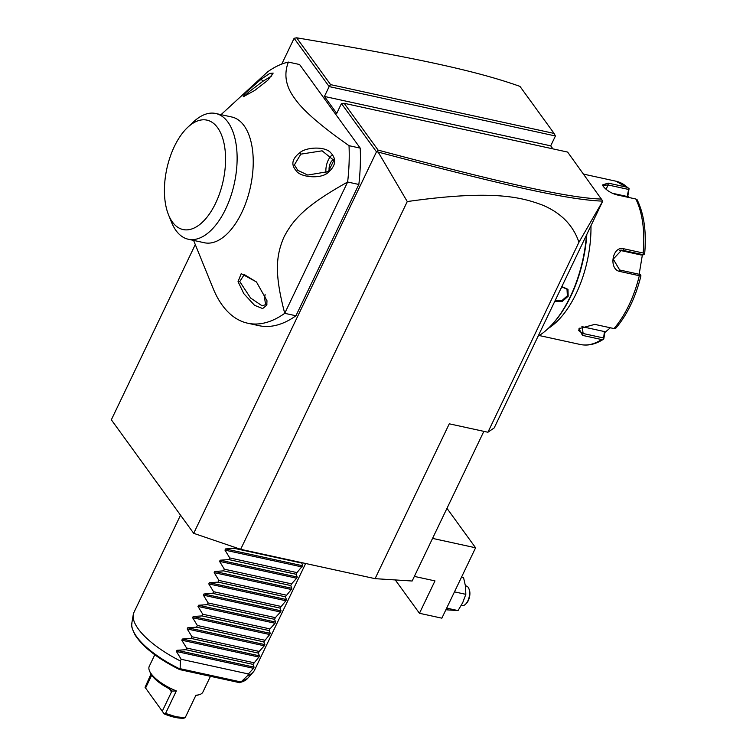 <?xml version="1.0" encoding="UTF-8"?>
<svg xmlns="http://www.w3.org/2000/svg" width="756" height="756" viewBox="0 0 756 756"><rect width="100%" height="100%" fill="white"/><g stroke="black" fill="none" stroke-linecap="round" stroke-linejoin="round"><path stroke-width="1.13" d="M483.849 431.355L412.143 581.014L375.08 578.661L240.654 549.31L193.697 533.33L111.34 419.788L195.284 244.575M281.761 64.08L294.122 38.291L296.635 37.8L330.608 84.634L554.091 133.425L519.977 86.401C475.08 70.346 411.113 56.983 296.635 37.8M602.768 201.077L578.945 242.251L487.913 432.243L494.197 427.915L602.768 201.077L567.624 152.079L344.141 103.288L341.447 103.544L376.479 151.833L193.697 533.33M294.122 38.291L329.153 86.581L324.428 96.437L336.732 113.4L341.447 103.544M193.593 240.399L213.06 288.263A133.718 68.805 -77.7 0 0 222.255 305.188A133.718 68.805 -77.7 0 0 247.685 323.209L258.892 325.656A133.718 68.805 -77.7 0 0 295.936 315.772L358.845 184.464A133.718 68.805 -77.7 0 0 360.225 148.129L299.584 64.525L288.376 62.077A133.718 68.805 -77.7 0 0 267.69 71.811L221.045 114.657M578.945 242.251C573.19 225.354 561.141 213.012 542.808 205.207C521.574 197.259 493.347 189.359 407.267 201.559L240.654 549.31M407.267 201.559L378.17 152.069L376.479 151.833M487.913 432.243L449.272 423.814L375.08 578.661M552.901 148.866L550.708 145.842L324.428 96.437M554.091 133.425L555.433 135.986L550.708 145.842M330.608 84.634L329.153 86.581L555.433 135.986M378.17 152.069C502.976 185.116 568.162 200 602.721 201.124M377.159 151.569L378.113 150.123C502.315 183.028 567.406 197.883 601.738 199.102M344.141 103.288L378.113 150.123M414.354 576.403L434.974 580.901L419.457 613.286L441.863 618.172L475.59 547.788L446.966 508.334M475.59 547.788L432.564 538.395M419.457 613.286L395.275 579.947M461.462 577.272L463.579 577.735L465.498 586.212L465.838 594.339L462.729 602.645L458.041 610.593L445.879 609.78M458.041 610.593L446.683 608.117M465.838 594.339L454.469 591.863M465.441 585.834L466.282 586.013A10.026 5.16 102.3 0 1 468.191 587.365A10.026 5.16 -77.7 0 1 468.881 588.64A10.026 5.16 -77.7 0 1 465.45 604.309A10.026 5.16 -77.7 0 1 462.001 605.613L461.264 605.452M465.45 604.309L466.159 603.647A9.025 4.64 -77.7 0 0 469.24 589.538L468.881 588.64M586.448 235.371A93.602 48.167 102.3 0 1 548.081 328.567A93.602 48.167 102.3 0 1 538.168 336.146M561.906 286.59L567.973 289.34L568.162 296.257L562.105 301.578L554.857 301.313M586.826 234.577A92.601 47.647 102.3 0 1 548.79 327.896L548.081 328.567M590.965 225.94A83.576 42.997 102.3 0 1 548.223 328.435M539.189 335.522L580.324 344.5A83.576 42.997 -77.7 0 0 601.663 339.557L582.46 335.371L579.011 328.652L594.783 324.381L613.985 328.567A83.576 42.997 -77.7 0 0 639.311 275.713L620.109 271.517C608.164 269.694 612.294 245.294 623.936 248.809L643.139 253.005A83.576 42.997 -77.7 0 0 635.805 198.998L616.603 194.812C610.716 192.997 606.236 190.125 603.146 186.193L602.438 184.993L608.098 183.094L627.3 187.28A83.576 42.997 -77.7 0 0 615.979 181.204L583.623 174.135M644.528 253.676L643.139 253.005M635.805 198.998L637.1 199.697C644.074 214.005 646.588 232.026 644.66 253.761M602.91 185.853L602.995 185.267L608.126 184.974L628.614 189.454L627.187 196.494L612.114 193.196M601.663 339.557L603.77 339.019L604.857 332.479L610.366 327.783M580.324 344.5C588.073 346.059 595.86 344.254 603.694 339.075L603.609 337.979L583.122 333.509L578.595 330.523L579.559 328.18M640.927 275.94C635.569 297.42 627.168 314.883 615.705 328.331L613.985 328.567M639.311 275.713L640.871 275.335L640.748 276.12M620.109 271.517L619.674 269.996L640.171 274.475L640.871 275.335M619.674 269.996L613.239 259.1L621.697 250.113L643.488 254.753L644.443 254.129M643.488 254.753L641.126 254.999L619.74 250.321M642.383 254.866L639.16 274.248M627.187 196.494L627.83 196.04L629.096 188.613L615.979 181.204M628.614 189.454L629.096 188.613L627.3 187.28M627.83 196.04L628.973 197.505M604.857 332.479L604.441 331.563L603.609 337.979M604.441 331.563L582.196 326.705A10.026 4.98 -7.7 0 1 581.893 326.639M561.774 286.864L567.009 289.217L567.35 295.804L561.906 300.623L555.235 300.519M561.784 286.864A8.354 6.511 144 0 1 561.453 287.658A8.354 6.511 -36 0 1 560.999 288.49M360.225 148.129L349.026 145.681C320.846 125.94 302.806 110.272 294.897 98.686C285.777 86.656 283.604 74.457 288.376 62.077M358.845 184.464L347.637 182.016A133.718 68.805 -77.7 0 0 349.026 145.681M295.936 315.772L284.728 313.324L347.637 182.016C305.254 205.764 293.139 219.344 283.717 237.592C276.205 255.764 274.088 272.68 284.728 313.324A133.718 68.805 -77.7 0 1 247.685 323.209M231.827 117.01A64.354 33.113 102.3 0 1 244.065 125.685A64.354 33.113 102.3 0 1 246.777 200.198A64.354 33.113 102.3 0 1 204.375 242.752L188.272 239.236A64.354 33.113 -77.7 0 0 230.429 197.373A64.354 33.113 -77.7 0 0 228.501 122.935A64.354 33.113 102.3 0 0 215.725 113.494L231.827 117.01M254.706 90.455L243.186 96.787L245.464 92.856L261.236 79.125L269.75 73.436L273.162 73.096L267.643 80.419L254.706 90.455M238.046 281.648L241.211 273.644L256.445 281.95L266.981 300.727L266.783 305.159L262.644 308.571L254.526 305.292L243.801 293.621L238.046 281.648L239.756 281.563L244.254 274.56L256.492 282.007M328.643 172.037C321.536 179.663 299.678 177.348 295.946 170.421C290.833 164.553 292.128 158.647 299.839 152.684C306.331 146.91 325.59 146.173 330.835 152.873C336.59 159.015 335.862 165.403 328.643 172.037L328.378 171.584L307.72 175.052L297.76 170.308L294.396 164.884L300.803 154.148L322.113 150.822L333.859 160.348L328.378 171.584M168.55 214.912A55.991 28.813 -77.7 0 0 172.396 221.99A55.991 28.813 -77.7 0 0 215.602 203.232A55.991 28.813 -77.7 0 0 217.586 127.679A55.991 28.813 -77.7 0 0 187.658 127.386A55.991 28.813 -77.7 0 0 168.55 214.912L171.603 222.415A64.354 33.113 102.3 0 0 176.025 230.561A64.354 33.113 -77.7 0 0 188.272 239.236M187.658 127.386L193.564 121.829A64.354 33.113 102.3 0 1 215.725 113.494M267 304.139L262.152 305.84L250.576 298.015L239.756 281.563M266.348 305.027A13.372 6.88 102.3 0 1 265.11 294.415M325.997 173.011A13.372 6.88 102.3 0 1 328.246 160.14A13.372 6.88 102.3 0 1 331.355 155.641M333.68 159.62A7.522 3.874 -77.7 0 0 330.4 163.107A7.522 3.874 -77.7 0 0 329.229 170.941M243.923 96.541L248.885 91.911L262.871 81.289L271.858 75.846M301.72 562.644L302.636 565.762L296.947 572.594L296.144 574.277L297.24 577.026L296.673 578.217L291.551 583.859L290.748 585.541L291.844 588.291L291.277 589.482L285.352 596.805L286.448 599.546L285.881 600.746L279.956 608.06L281.052 610.81L280.485 612.001L275.364 617.643L274.56 619.325L275.656 622.075L275.089 623.265L269.968 628.907L269.164 630.589L270.261 633.339L269.694 634.53L263.768 641.853L264.865 644.594L264.298 645.794L259.176 651.426L258.372 653.108L259.469 655.858L258.902 657.049L252.976 664.373L254.073 667.123L253.506 668.313L248.384 673.955L181.175 659.279L180.363 660.961A66.859 23.909 -154.4 0 1 138.282 628.945A66.859 23.909 -154.4 0 1 133.254 614.647A66.859 23.909 -154.4 0 1 134.001 612.284L180.533 515.167M179.569 669.561C158.136 658.863 143.347 647.41 135.22 635.21C129.607 623.662 132.3 625.117 131.856 622.982A64.506 23.067 25.6 0 0 180.136 669.069L180.363 660.961M305.641 563.503L254.592 670.062A66.859 23.909 -154.4 0 1 253.213 672.122A66.859 23.909 -154.4 0 1 247.581 675.637L240.682 682.29A64.506 23.067 25.6 0 0 247.59 678.434L253.213 672.122M247.59 678.434L239.671 682.687L179.588 669.57M180.136 669.069L179.456 669.381M210.451 676.308L202.92 692.033A29.749 10.641 -154.4 0 1 199.111 694.736A29.749 10.641 -154.4 0 1 195.946 695.199L185.154 717.718L176.242 716.792L165.555 713.437L176.346 690.918A29.749 10.641 -154.4 0 1 149.537 670.978A29.749 10.641 -154.4 0 1 149.253 666.329L154.791 654.762M145.058 687.298L164.203 713.919L145.058 687.298L150.983 674.087M164.099 713.541L165.555 713.437M185.154 717.718L183.812 718.2C178.529 718.493 171.99 717.066 164.203 713.919M195.747 695.624L197.325 695.208M145.719 687.714L151.71 675.202M162.464 710.801L171.499 691.938L169.146 688.688M149.537 670.978L150.349 672.849A28.085 10.045 -154.4 0 0 170.45 689.34L171.499 691.938M171.688 690.247L171.603 691.107L176.346 690.918M248.384 673.955L247.581 675.637M181.175 659.279L176.413 651.483L176.989 650.292L185.768 649.697L252.976 664.373M258.902 657.049L181.809 640.219L186.571 648.015L185.768 649.697M181.809 640.219L182.385 639.028L191.164 638.442L258.372 653.108M264.298 645.794L187.204 628.964L191.967 636.76L191.164 638.442M187.204 628.964L187.781 627.763L196.56 627.178L263.768 641.853M269.694 634.53L192.6 617.699L197.363 625.495L196.56 627.178M192.6 617.699L193.177 616.509L201.956 615.913L269.164 630.589M275.089 623.265L197.996 606.435L202.759 614.231L201.956 615.913M197.996 606.435L198.573 605.244L207.352 604.649L274.56 619.325M280.485 612.001L203.392 595.17L208.155 602.967L207.352 604.649M203.392 595.17L203.959 593.98L212.748 593.394L279.956 608.06M285.881 600.746L208.788 583.915L213.551 591.712L212.748 593.394M208.788 583.915L209.355 582.715L218.144 582.129L285.352 596.805M291.277 589.482L214.184 572.651L218.947 580.447L218.144 582.129M214.184 572.651L214.751 571.46L223.53 570.865L290.748 585.541M296.673 578.217L219.58 561.387L224.343 569.183L223.53 570.865M219.58 561.387L220.147 560.196L228.926 559.61L296.144 574.277M302.069 566.962L224.976 550.132L229.739 557.928L228.926 559.61M224.976 550.132L225.543 548.932L234.322 548.346L301.54 563.022M234.814 547.325L234.322 548.346M186.571 648.015L253.78 662.691M191.967 636.76L259.176 651.426M197.363 625.495L264.572 640.171M202.759 614.231L269.968 628.907M208.155 602.967L275.364 617.643M213.551 591.712L280.76 606.388M218.947 580.447L286.155 595.123M224.343 569.183L291.551 583.859M229.739 557.928L296.947 572.594M608.098 183.094L608.126 184.974L606.076 189.246M582.46 335.371L583.122 333.509L582.196 326.705M623.936 248.809L622.991 250.283L620.402 250.189M568.162 296.257L567.35 295.804M299.839 152.684L300.803 154.148M261.236 79.125L262.871 81.289M240.975 681.969L180.221 668.71M253.506 668.313L176.413 651.483M254.073 667.123L176.989 650.292M259.469 655.858L182.385 639.028M264.865 644.594L187.781 627.763M270.261 633.339L193.177 616.509M275.656 622.075L198.573 605.244M281.052 610.81L203.959 593.98M286.448 599.546L209.355 582.715M291.844 588.291L214.751 571.46M297.24 577.026L220.147 560.196M302.636 565.762L225.543 548.932M131.856 622.982L133.254 614.647M197.118 695.274L199.111 694.736"/></g></svg>
